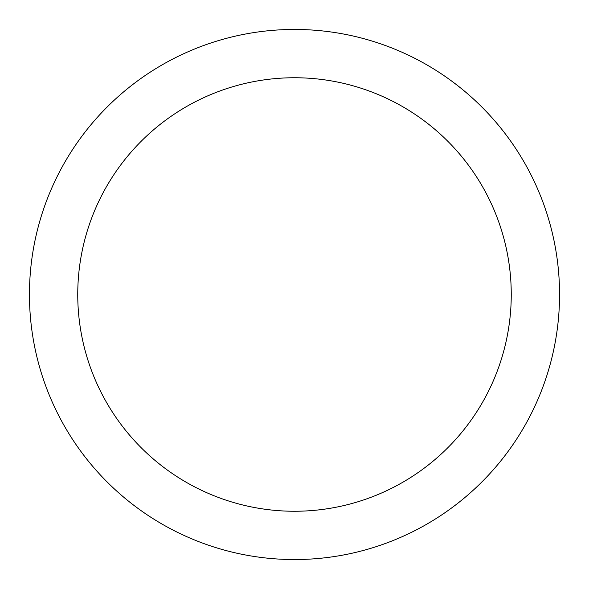 <?xml version="1.0" encoding="UTF-8"?>
<svg xmlns="http://www.w3.org/2000/svg" width="589" height="589" viewBox="0 0 589 589"><rect width="100%" height="100%" fill="white"/><g stroke="black" fill="none" stroke-linecap="round" stroke-linejoin="round"><path stroke-width="0.88" d="M559.55 294.5A265.05 265.05 0 0 1 294.5 559.55A265.05 265.05 0 0 1 29.45 294.5A265.05 265.05 0 0 1 294.5 29.45A265.05 265.05 0 0 1 559.55 294.5M511.252 294.5A216.752 216.752 0 0 0 294.5 77.748A216.752 216.752 0 0 0 77.748 294.5A216.752 216.752 0 0 0 294.5 511.252A216.752 216.752 0 0 0 511.252 294.5"/></g></svg>
